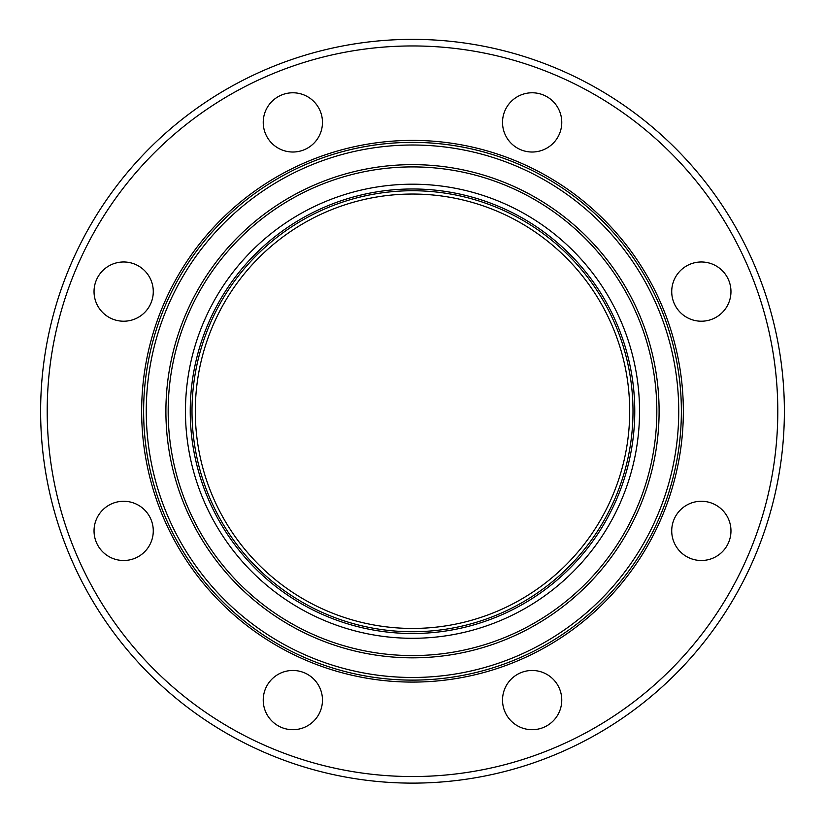 <?xml version="1.0" encoding="UTF-8"?>
<svg xmlns="http://www.w3.org/2000/svg" width="825" height="825" viewBox="0 0 825 825"><rect width="100%" height="100%" fill="white"/><g stroke="black" fill="none" stroke-linecap="round" stroke-linejoin="round"><path stroke-width="1.24" d="M144.602 312.541A29.617 29.617 0 0 1 102.712 312.541A29.617 29.617 0 0 1 102.712 270.652A29.617 29.617 0 0 1 144.602 270.652A29.617 29.617 0 0 1 144.602 312.541M292.854 152.017A29.617 29.617 0 0 1 263.237 122.399A29.617 29.617 0 0 1 292.854 92.782A29.617 29.617 0 0 1 322.472 122.399A29.617 29.617 0 0 1 292.854 152.017M511.201 143.344A29.617 29.617 0 0 1 511.201 101.454A29.617 29.617 0 0 1 553.09 101.454A29.617 29.617 0 0 1 553.09 143.344A29.617 29.617 0 0 1 511.201 143.344M671.725 291.596A29.617 29.617 0 0 1 701.343 261.979A29.617 29.617 0 0 1 730.96 291.596A29.617 29.617 0 0 1 701.343 321.214A29.617 29.617 0 0 1 671.725 291.596M680.398 509.943A29.617 29.617 0 0 1 722.288 509.943A29.617 29.617 0 0 1 722.288 551.832A29.617 29.617 0 0 1 680.398 551.832A29.617 29.617 0 0 1 680.398 509.943M532.146 670.467A29.617 29.617 0 0 1 561.763 700.085A29.617 29.617 0 0 1 532.146 729.702A29.617 29.617 0 0 1 502.528 700.085A29.617 29.617 0 0 1 532.146 670.467M313.799 679.14A29.617 29.617 0 0 1 313.799 721.029A29.617 29.617 0 0 1 271.91 721.029A29.617 29.617 0 0 1 271.91 679.14A29.617 29.617 0 0 1 313.799 679.14M153.275 530.887A29.617 29.617 0 0 1 123.657 560.505A29.617 29.617 0 0 1 94.04 530.887A29.617 29.617 0 0 1 123.657 501.27A29.617 29.617 0 0 1 153.275 530.887M412.5 783.121A371.879 371.879 0 0 0 734.559 225.307A371.879 371.879 0 0 0 90.441 225.307A371.879 371.879 0 0 0 412.5 783.121M412.5 776.542A365.3 365.3 0 0 0 728.857 228.597A365.3 365.3 0 0 0 96.143 228.597A365.3 365.3 0 0 0 412.5 776.542M412.5 682.089A270.847 270.847 0 0 0 647.058 275.818A270.847 270.847 0 0 0 177.942 275.818A270.847 270.847 0 0 0 412.5 682.089M412.5 680.12A268.868 268.868 0 0 0 645.346 276.808A268.868 268.868 0 0 0 179.654 276.808A268.868 268.868 0 0 0 412.5 680.12M412.5 628.444A217.202 217.202 0 0 0 600.6 302.641A217.202 217.202 0 0 0 224.4 302.641A217.202 217.202 0 0 0 412.5 628.444M412.5 677.48A266.238 266.238 0 0 0 643.067 278.128A266.238 266.238 0 0 0 181.933 278.128A266.238 266.238 0 0 0 412.5 677.48M412.5 657.834A246.593 246.593 0 0 0 626.062 287.946A246.593 246.593 0 0 0 198.938 287.946A246.593 246.593 0 0 0 412.5 657.834M412.5 655.576A244.334 244.334 0 0 0 624.102 289.08A244.334 244.334 0 0 0 200.898 289.08A244.334 244.334 0 0 0 412.5 655.576M412.5 638.292A227.05 227.05 0 0 0 609.128 297.722A227.05 227.05 0 0 0 215.872 297.722A227.05 227.05 0 0 0 412.5 638.292M412.5 633.507A222.255 222.255 0 0 0 604.983 300.114A222.255 222.255 0 0 0 220.017 300.114A222.255 222.255 0 0 0 412.5 633.507M412.5 631.733A220.492 220.492 0 0 0 603.457 300.991A220.492 220.492 0 0 0 221.543 300.991A220.492 220.492 0 0 0 412.5 631.733"/></g></svg>
